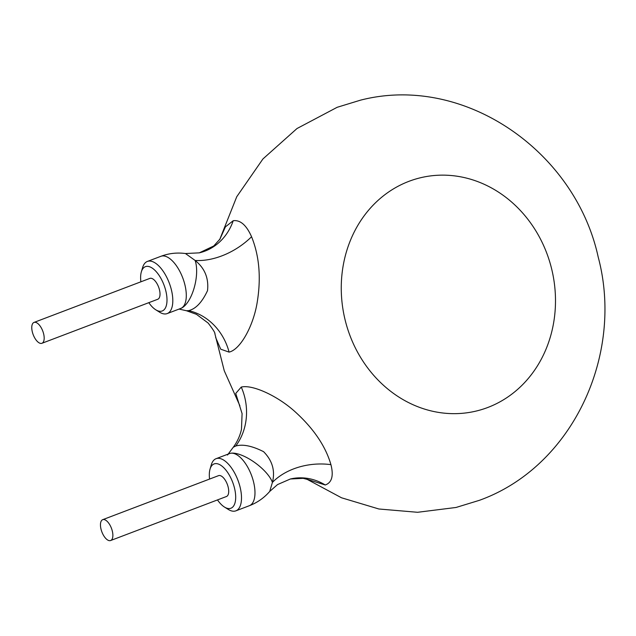 <?xml version="1.0" encoding="UTF-8"?>
<svg xmlns="http://www.w3.org/2000/svg" width="636" height="636" viewBox="0 0 636 636"><rect width="100%" height="100%" fill="white"/><g stroke="black" fill="none" stroke-linecap="round" stroke-linejoin="round"><path stroke-width="0.95" d="M148.808 302.664A23.707 10.876 -110.8 0 0 155.78 309.804A23.707 10.876 -110.8 0 0 164.47 286.327A23.707 10.876 -110.8 0 0 151.877 267.875A23.707 10.876 -110.8 0 0 141.351 271.842A23.707 10.876 -110.8 0 0 140.882 281.812M141.351 271.842L142.631 267.525A27.889 12.792 69.2 0 1 147.377 261.436A27.889 12.792 69.2 0 1 148.132 261.213A27.889 12.792 69.2 0 1 169.828 284.57A27.889 12.792 69.2 0 1 167.196 313.58A27.889 12.792 69.2 0 1 166.449 313.81A27.889 12.792 69.2 0 1 159.604 312.189L155.78 309.804M214.936 333.852C215.183 332.835 212.917 329.241 208.147 323.064L196.437 314.319L186.443 310.734L188.622 310.638C195.793 308.921 202.089 302.259 207.511 290.66C208.894 278.234 204.76 268.161 195.125 260.458L185.45 253.533C177.007 252.405 168.818 253.327 160.868 256.316A27.889 12.792 69.2 0 1 161.616 256.085A27.889 12.792 69.2 0 1 183.025 278.64A27.889 12.792 69.2 0 1 180.68 308.46L167.196 313.58M157.474 299.349A11.154 5.12 -110.8 0 0 157.776 299.262A11.154 5.12 -110.8 0 0 158.714 287.337A11.154 5.12 -110.8 0 0 150.152 278.314A11.154 5.12 -110.8 0 0 149.85 278.401L34.01 322.42A11.154 5.12 -110.8 0 0 33.072 334.345A11.154 5.12 -110.8 0 0 41.642 343.368A11.154 5.12 -110.8 0 0 41.936 343.281A11.154 5.12 -110.8 0 0 42.874 331.348A11.154 5.12 -110.8 0 0 34.312 322.333A11.154 5.12 -110.8 0 0 34.01 322.42M219.714 239.613L225.446 226.837L233.229 220.708C240.321 219.81 246.434 225.152 251.562 236.735C259.432 256.197 261.261 278.377 257.039 303.277C253.072 326.443 240.305 349.601 229.087 352.113L220.724 349.196L215.62 337.422M330.935 464.654A55.777 39.686 -4.7 0 0 272.415 482.406C275.348 470.855 272.399 460.607 263.582 451.671C252.063 445.876 242.793 443.984 235.765 446.011L233.285 447.235C237.292 441.805 240.026 435.835 241.473 429.324L242.085 413.615L235.749 393.43L241.259 387.07C252.341 384.335 277.193 395.695 294.627 411.325C313.453 428.274 325.553 446.051 330.935 464.654C333.765 475.847 331.873 482.629 325.258 484.982L307.045 479.274M180.497 308.532A27.889 11.838 102.6 0 0 193.893 288.792A27.889 11.838 102.6 0 0 195.125 260.458A55.777 35.346 147.7 0 0 251.562 236.735M325.258 484.982A55.777 49.473 76.8 0 0 290.382 478.988L277.55 484.568L269.712 491.445L272.415 482.406A27.889 10.319 36.7 0 0 253.772 461.847A27.889 10.319 36.7 0 0 230.304 453.341A27.889 12.792 69.2 0 1 251.713 475.895A27.889 12.792 69.2 0 1 249.368 505.707L235.884 510.835A27.889 12.792 69.2 0 1 235.137 511.066A27.889 12.792 69.2 0 1 228.292 509.436L224.468 507.059A23.707 10.876 -110.8 0 0 233.158 483.583A23.707 10.876 -110.8 0 0 220.565 465.131A23.707 10.876 -110.8 0 0 210.047 469.098A23.707 10.876 -110.8 0 0 209.57 479.059M210.047 469.098L211.319 464.773A27.889 12.792 69.2 0 1 216.073 458.691A27.889 12.792 69.2 0 1 216.82 458.461A27.889 12.792 69.2 0 1 238.516 481.818A27.889 12.792 69.2 0 1 235.884 510.835M217.496 499.92A23.707 10.876 -110.8 0 0 224.468 507.059M226.17 496.605A11.154 5.12 -110.8 0 0 226.464 496.509A11.154 5.12 -110.8 0 0 227.402 484.584A11.154 5.12 -110.8 0 0 218.84 475.561A11.154 5.12 -110.8 0 0 218.538 475.656L102.698 519.676A11.154 5.12 -110.8 0 0 101.76 531.601A11.154 5.12 -110.8 0 0 110.33 540.624A11.154 5.12 -110.8 0 0 110.624 540.528A11.154 5.12 -110.8 0 0 111.57 528.603A11.154 5.12 -110.8 0 0 103 519.58A11.154 5.12 -110.8 0 0 102.698 519.676M188.622 310.638A55.777 49.473 -103.2 0 1 229.087 352.113M487.756 407.493A119.926 106.371 76.8 0 0 547.994 256.546A119.926 106.371 76.8 0 0 408.996 181.308A119.926 106.371 76.8 0 0 348.759 332.254A119.926 106.371 76.8 0 0 487.756 407.493M233.229 220.708A55.777 49.473 -103.2 0 1 199.299 252.85L213.744 245.981L220.12 238.913M235.765 446.011A55.777 49.473 76.8 0 0 241.259 387.07M227.457 455.042A27.889 10.319 36.7 0 1 228.133 454.343M229.191 453.707A27.889 10.319 36.7 0 1 230.304 453.341A27.889 12.792 69.2 0 0 229.556 453.563L216.073 458.691M290.382 478.988A55.777 49.473 76.8 0 0 290.374 478.988L303.189 478.344L307.578 479.48M160.868 256.316L147.377 261.436M180.68 308.46L179.932 308.691M186.435 310.734L179.05 309.072M157.776 299.262L41.936 343.281M219.603 239.78L236.751 196.723L262.938 158.944L296.988 128.536L337.16 107.301L360.445 100.178C463.477 73.545 575.071 150.692 598.174 256.952C624.401 354.848 572.44 466.927 479.329 500.341L456.052 507.464L417.59 512.29L378.881 508.991L341.508 497.781L306.926 479.226M239.891 405.792L224.246 370.74L214.809 333.463M185.45 253.533L199.299 252.85M269.712 491.445C264.075 497.901 257.294 502.655 249.368 505.707M233.277 447.235L228.165 454.096M226.464 496.509L110.624 540.528"/></g></svg>
